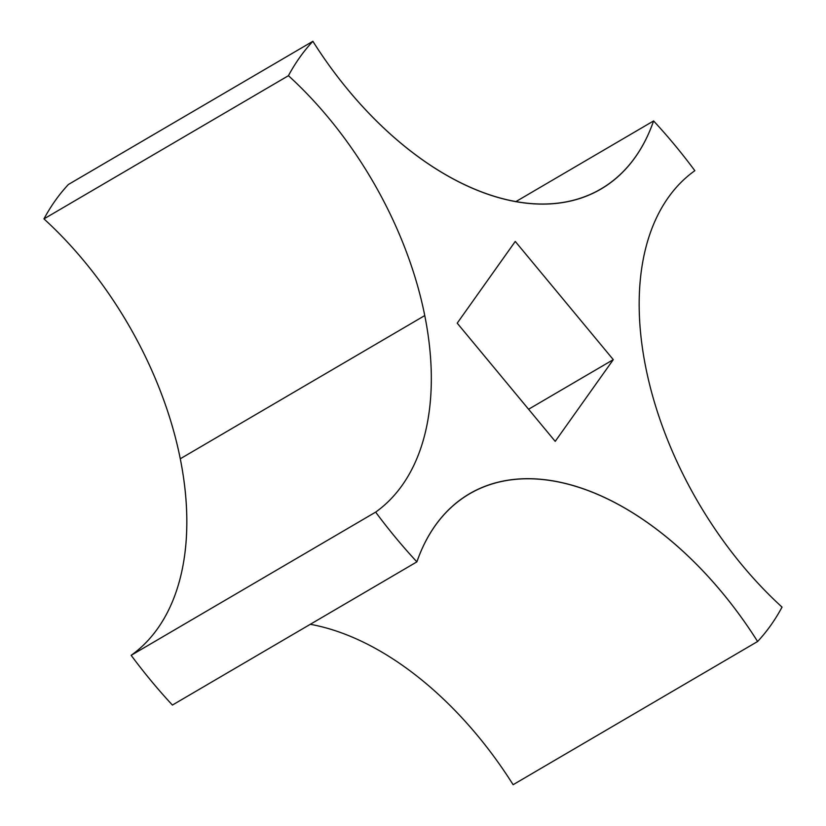 <?xml version="1.0" encoding="UTF-8"?>
<svg xmlns="http://www.w3.org/2000/svg" width="826" height="826" viewBox="0 0 826 826"><rect width="100%" height="100%" fill="white"/><g stroke="black" fill="none" stroke-linecap="round" stroke-linejoin="round"><path stroke-width="1.24" d="M180.274 458.781L424.76 315.573A288.635 174.11 59.6 0 0 288.439 75.693L43.954 218.89A288.635 174.11 -120.4 0 1 180.274 458.781A288.635 174.11 -120.4 0 1 131.158 655.317L375.654 512.12A288.635 174.11 59.6 0 0 424.76 315.573L180.274 458.781A288.635 174.11 59.6 0 0 43.954 218.89L288.439 75.693A377.275 227.573 -120.4 0 1 312.878 41.3A288.635 174.11 59.6 0 0 600.915 189.092A288.635 174.11 59.6 0 0 653.593 120.937A377.275 227.573 -120.4 0 1 694.842 170.683A288.635 174.11 59.6 0 0 645.726 367.219A288.635 174.11 59.6 0 0 782.046 607.11A377.275 227.573 -120.4 0 1 757.607 641.503L513.122 784.7L757.607 641.503A288.635 174.11 59.6 0 0 469.571 493.711A288.635 174.11 59.6 0 0 416.893 561.866A377.275 227.573 -120.4 0 1 375.654 512.12L131.158 655.317A377.275 227.573 59.6 0 0 172.407 705.063L416.893 561.866L172.407 705.063A377.275 227.573 -120.4 0 1 131.158 655.317A288.635 174.11 59.6 0 0 180.274 458.781M555.217 441.363L613.284 359.64L528.588 409.242L613.284 359.64L515.269 241.44L457.212 323.162L555.217 441.363L457.212 323.162L515.269 241.44L613.284 359.64L555.217 441.363M515.713 201.699L653.593 120.937L515.713 201.699M68.393 184.497L312.878 41.3L68.393 184.497A377.275 227.573 59.6 0 0 43.954 218.89A377.275 227.573 -120.4 0 1 68.393 184.497M310.287 624.301A288.635 174.11 -120.4 0 1 513.122 784.7A288.635 174.11 59.6 0 0 310.287 624.301M416.893 561.866A288.635 174.11 -120.4 0 1 757.607 641.503A377.275 227.573 59.6 0 0 782.046 607.11A288.635 174.11 -120.4 0 1 645.726 367.219A288.635 174.11 -120.4 0 1 694.842 170.683A377.275 227.573 59.6 0 0 653.593 120.937A288.635 174.11 -120.4 0 1 312.878 41.3A377.275 227.573 59.6 0 0 288.439 75.693A288.635 174.11 -120.4 0 1 424.76 315.573A288.635 174.11 -120.4 0 1 375.654 512.12A377.275 227.573 59.6 0 0 416.893 561.866"/></g></svg>

